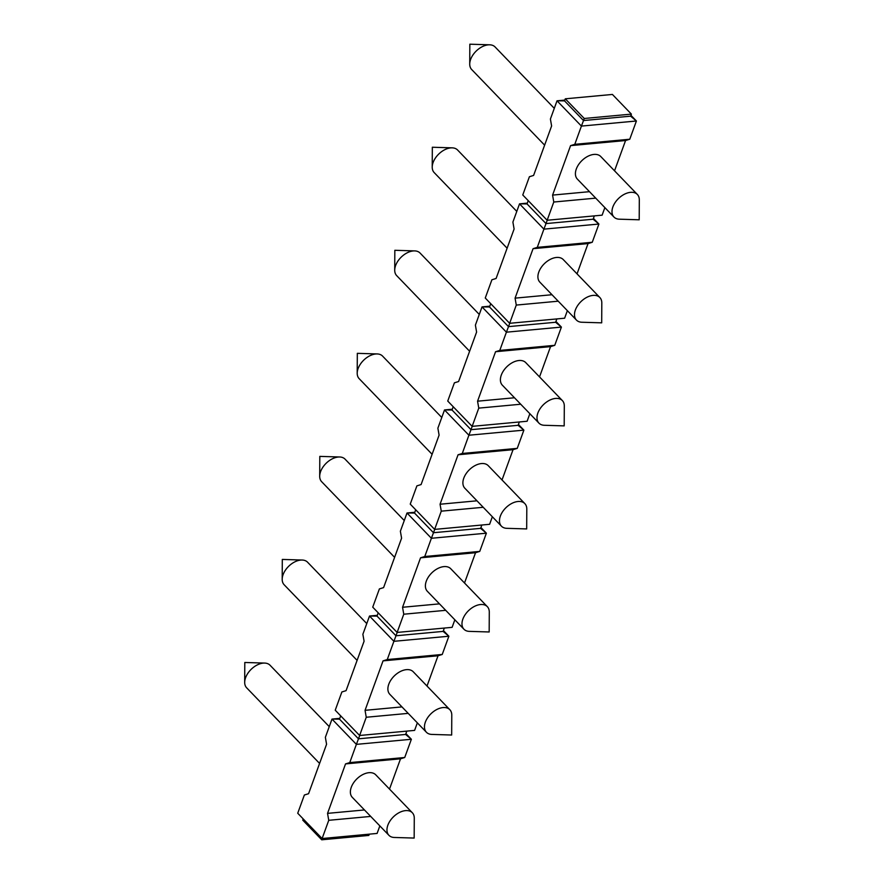 <?xml version="1.0" encoding="UTF-8"?>
<svg xmlns="http://www.w3.org/2000/svg" width="884" height="884" viewBox="0 0 884 884"><rect width="100%" height="100%" fill="white"/><g stroke="black" fill="none" stroke-linecap="round" stroke-linejoin="round"><path stroke-width="1.33" d="M584.258 118.478L565.285 98.809L612.413 94.444L631.386 114.113L584.258 118.478L583.506 120.544L564.533 100.875L557.03 100.809L581.418 126.092L583.506 120.544L630.635 116.169L631.386 114.113M565.285 98.809L564.533 100.875M564.821 100.091L557.03 100.809L550.4 119.042L551.605 125.97L533.604 175.43L529.394 176.745L522.764 194.977L547.152 220.26L602.126 215.166L604.877 207.618M630.933 115.329L636.403 120.998L581.418 126.092L574.788 144.324L629.773 139.23L636.403 120.998L630.635 116.169M547.152 220.26L553.782 202.027L552.577 195.099L570.578 145.639L574.788 144.324M528.223 200.635L527.03 203.917L519.527 203.85L512.897 222.083L514.101 229.011L496.101 278.471L491.891 279.786L485.261 298.018L509.648 323.301L564.622 318.207L567.373 310.671M527.317 203.132L519.527 203.85L543.914 229.144L537.284 247.365L592.258 242.271L598.899 224.039L593.429 218.381M509.648 323.301L516.278 305.079L515.074 298.14L533.074 248.68L537.284 247.365M489.813 306.173L482.023 306.903L475.393 325.124L476.598 332.064L458.597 381.523L454.387 382.838L447.746 401.06L472.144 426.353L527.118 421.248L529.859 413.712M490.719 303.687L489.526 306.969L482.023 306.903L506.41 332.185L499.78 350.418L554.754 345.324L561.395 327.091L555.926 321.422M472.144 426.353L478.774 408.121L477.559 401.192L495.57 351.721L499.78 350.418M452.31 409.226L444.519 409.944L437.878 428.176L439.094 435.105L421.093 484.565L416.883 485.88L410.242 504.112L434.63 529.394L489.614 524.3L492.355 516.764M453.216 406.728L452.022 410.01L444.519 409.944L468.907 435.226L462.277 453.459L517.25 448.365L523.88 430.132L518.422 424.464M434.63 529.394L441.271 511.162L440.055 504.234L458.067 454.774L462.277 453.459M414.806 512.267L407.016 512.996L400.375 531.218L401.59 538.157L383.59 587.617L379.38 588.921L372.739 607.153L397.126 632.436L452.111 627.342L454.851 619.806M415.712 509.781L414.519 513.052L407.016 512.996L431.403 538.279L424.762 556.511L479.747 551.406L486.377 533.185L480.918 527.516M397.126 632.436L403.767 614.214L402.552 607.275L420.552 557.815L424.762 556.511M377.302 615.319L369.512 616.038L362.871 634.27L364.086 641.198L346.075 690.658L341.865 691.973L335.235 710.206L359.622 735.488L414.596 730.394L417.347 722.847M378.208 612.822L377.015 616.104L369.512 616.038L393.899 641.32L387.258 659.552L442.243 654.458L448.873 636.226L443.414 630.557M359.622 735.488L366.252 717.255L365.048 710.327L383.048 660.867L387.258 659.552M339.788 718.361L331.997 719.079L356.385 744.372L349.755 762.594L404.728 757.5L411.369 739.267L405.9 733.609M340.694 715.863L339.5 719.145L331.997 719.079L325.367 737.311L326.572 744.24L308.571 793.71L304.361 795.014L297.731 813.247L322.119 838.529L328.749 820.308L327.544 813.368L345.545 763.909L349.755 762.594M322.119 838.529L377.092 833.435L379.844 825.899M328.749 820.308L370.694 816.418M527.03 203.917L546.003 223.586L543.914 229.144L598.899 224.039L593.131 219.221L594.335 215.884M553.782 202.027L595.728 198.138M489.526 306.969L508.499 326.627L506.41 332.185L561.395 327.091L555.616 322.262L556.832 318.925M516.278 305.079L558.224 301.19M452.022 410.01L470.995 429.679L468.907 435.226L523.88 430.132L518.112 425.314L519.328 421.977M478.774 408.121L520.72 404.231M414.519 513.052L433.48 532.721L431.403 538.279L486.377 533.185L480.609 528.356L481.824 525.019M441.271 511.162L483.216 507.283M377.015 616.104L395.977 635.773L393.899 641.32L448.873 636.226L443.105 631.397L444.321 628.071M403.767 614.214L445.702 610.325M339.5 719.145L358.473 738.814L356.385 744.372L411.369 739.267L405.601 734.449L406.806 731.112M366.252 717.255L408.198 713.366M614.535 170.811L625.563 140.534L629.773 139.23M577.031 273.863L588.048 243.586L592.258 242.271M539.527 376.904L550.544 346.627L554.754 345.324M502.024 479.946L513.04 449.68L517.25 448.365M464.52 582.998L475.537 552.721L479.747 551.406M427.005 686.039L438.033 655.773L442.243 654.458M389.501 789.092L400.518 758.815L404.728 757.5M593.131 219.221L546.003 223.586L547.218 220.249M469.724 64.068L469.835 44.2L489.703 44.808A16.255 10.166 -44 0 0 488.266 44.852A16.255 10.166 136 0 0 469.724 64.068A16.255 10.166 136 0 0 471.68 69.527L544.621 145.153M489.703 44.808A16.255 10.166 -44 0 1 495.084 46.962L554.29 108.345M322.185 838.529L321.721 839.8L302.748 820.131L303.19 818.916M369.302 834.164L368.838 835.435L321.721 839.8M244.691 682.349L244.802 662.481L264.67 663.077A16.255 10.166 -44 0 0 263.222 663.122A16.255 10.166 136 0 0 244.691 682.349A16.255 10.166 136 0 0 246.647 687.807L319.588 763.433M264.67 663.077A16.255 10.166 -44 0 1 270.051 665.243L329.257 726.626M432.221 167.12L432.331 147.241L452.199 147.849A16.255 10.166 -44 0 0 450.752 147.893A16.255 10.166 136 0 0 432.221 167.12A16.255 10.166 136 0 0 434.177 172.579L507.118 248.205M452.199 147.849A16.255 10.166 -44 0 1 457.581 150.004L516.786 211.398M555.616 322.262L508.499 326.627L509.714 323.301M394.717 270.161L394.828 250.294L414.684 250.901A16.255 10.166 -44 0 0 413.248 250.945A16.255 10.166 136 0 0 394.717 270.161A16.255 10.166 136 0 0 396.673 275.62L469.614 351.246M414.684 250.901A16.255 10.166 -44 0 1 420.077 253.056L479.283 314.439M518.112 425.314L470.995 429.679L472.2 426.342M357.202 373.214L357.324 353.335L377.181 353.943A16.255 10.166 -44 0 0 375.744 353.987A16.255 10.166 136 0 0 357.202 373.214A16.255 10.166 136 0 0 359.169 378.672L432.11 454.299M377.181 353.943A16.255 10.166 -44 0 1 382.573 356.097L441.779 417.48M480.609 528.356L433.48 532.721L434.696 529.394M319.699 476.255L319.809 456.387L339.677 456.984A16.255 10.166 -44 0 0 338.24 457.039A16.255 10.166 136 0 0 319.699 476.255A16.255 10.166 136 0 0 321.666 481.714L394.607 557.34M339.677 456.984A16.255 10.166 -44 0 1 345.058 459.15L404.264 520.532M443.105 631.397L395.977 635.773L397.192 632.436M282.195 579.296L282.305 559.428L302.173 560.036A16.255 10.166 -44 0 0 300.737 560.08A16.255 10.166 136 0 0 282.195 579.296A16.255 10.166 136 0 0 284.162 584.766L357.103 660.381M302.173 560.036A16.255 10.166 -44 0 1 307.555 562.191L366.761 623.574M405.601 734.449L358.473 738.814L359.689 735.477M589.495 191.673L552.577 195.099M625.563 140.534L570.578 145.639M637.353 194.458L600.766 156.534A16.255 10.166 136 0 0 593.938 154.424A16.255 10.166 136 0 0 578.589 164.579A16.255 10.166 136 0 0 577.362 179.098L613.949 217.033A16.255 10.166 136 0 0 619.33 219.188L639.198 219.796L639.309 199.917A16.255 10.166 -44 0 0 637.353 194.458A16.255 10.166 -44 0 0 630.524 192.347A16.255 10.166 136 0 0 615.165 202.502A16.255 10.166 136 0 0 613.949 217.033M551.992 294.726L515.074 298.14M588.048 243.586L533.074 248.68M599.838 297.51L563.263 259.576A16.255 10.166 136 0 0 556.434 257.465A16.255 10.166 136 0 0 541.085 267.62A16.255 10.166 136 0 0 539.859 282.151L576.445 320.074A16.255 10.166 136 0 0 581.827 322.24L601.695 322.837L601.805 302.969A16.255 10.166 -44 0 0 599.838 297.51A16.255 10.166 -44 0 0 593.02 295.4A16.255 10.166 136 0 0 577.661 305.555A16.255 10.166 136 0 0 576.445 320.074M514.477 397.767L477.559 401.192M550.544 346.627L495.57 351.721M562.334 400.551L525.759 362.628A16.255 10.166 136 0 0 518.93 360.517A16.255 10.166 136 0 0 503.571 370.672A16.255 10.166 136 0 0 502.355 385.192L538.942 423.127A16.255 10.166 136 0 0 544.323 425.281L564.191 425.889L564.301 406.01A16.255 10.166 -44 0 0 562.334 400.551A16.255 10.166 -44 0 0 555.517 398.441A16.255 10.166 136 0 0 540.157 408.596A16.255 10.166 136 0 0 538.942 423.127M476.973 500.808L440.055 504.234M513.04 449.68L458.067 454.774M524.831 503.604L488.244 465.669A16.255 10.166 136 0 0 481.426 463.559A16.255 10.166 136 0 0 466.067 473.713A16.255 10.166 136 0 0 464.851 488.244L501.427 526.168A16.255 10.166 136 0 0 506.819 528.323L526.676 528.93L526.798 509.062A16.255 10.166 -44 0 0 524.831 503.604A16.255 10.166 -44 0 0 518.002 501.493A16.255 10.166 136 0 0 502.653 511.637A16.255 10.166 136 0 0 501.427 526.168M439.47 603.86L402.552 607.275M475.537 552.721L420.552 557.815M487.327 606.645L450.741 568.721A16.255 10.166 136 0 0 443.923 566.611A16.255 10.166 136 0 0 428.563 576.755A16.255 10.166 136 0 0 427.348 591.286L463.923 629.209A16.255 10.166 136 0 0 469.316 631.375L489.172 631.972L489.283 612.104A16.255 10.166 -44 0 0 487.327 606.645A16.255 10.166 -44 0 0 480.498 604.534A16.255 10.166 136 0 0 465.15 614.689A16.255 10.166 136 0 0 463.923 629.209M401.966 706.902L365.048 710.327M438.033 655.773L383.048 660.867M449.823 709.686L413.237 671.763A16.255 10.166 136 0 0 406.419 669.652A16.255 10.166 136 0 0 391.059 679.807A16.255 10.166 136 0 0 389.833 694.327L426.419 732.261A16.255 10.166 136 0 0 431.801 734.416L451.669 735.024L451.779 715.156A16.255 10.166 -44 0 0 449.823 709.686A16.255 10.166 -44 0 0 442.994 707.576A16.255 10.166 136 0 0 427.635 717.731A16.255 10.166 136 0 0 426.419 732.261M364.462 809.954L327.544 813.368M400.518 758.815L345.545 763.909M412.32 812.739L375.733 774.804A16.255 10.166 136 0 0 368.904 772.693A16.255 10.166 136 0 0 353.556 782.848A16.255 10.166 136 0 0 352.329 797.379L388.916 835.303A16.255 10.166 136 0 0 394.297 837.468L414.165 838.065L414.276 818.197A16.255 10.166 -44 0 0 412.32 812.739A16.255 10.166 -44 0 0 405.491 810.628A16.255 10.166 136 0 0 390.131 820.783A16.255 10.166 136 0 0 388.916 835.303"/></g></svg>

